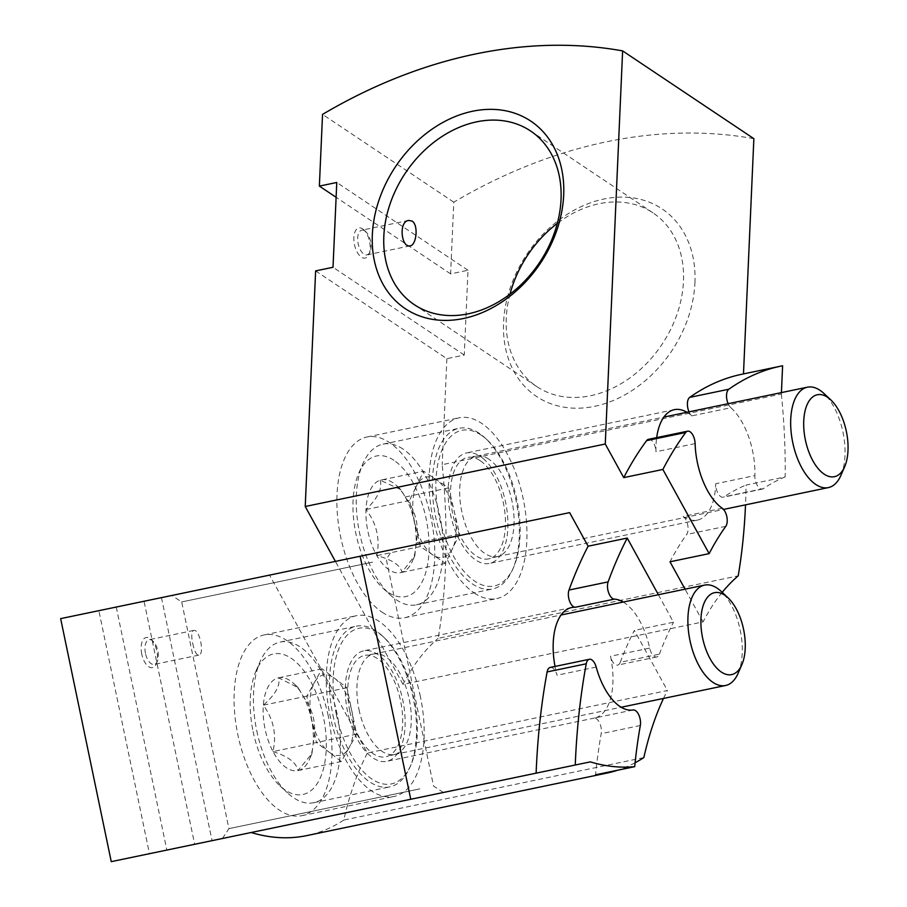 <?xml version="1.0" encoding="UTF-8"?>
<svg xmlns="http://www.w3.org/2000/svg" width="907" height="907" viewBox="0 0 907 907"><rect width="100%" height="100%" fill="white"/><g stroke="black" fill="none" stroke-linecap="round" stroke-linejoin="round"><path stroke-width="0.68" stroke-dasharray="4.54 3.4" d="M145.471 653.346A12.607 6.304 -101.8 0 1 149.077 639.718A12.607 6.304 -101.8 0 1 153.113 641.238A12.607 6.304 -101.8 0 1 157.308 661.407A12.607 6.304 -101.8 0 1 154.224 664.412A12.607 6.304 -101.8 0 1 145.471 653.346M192.738 643.505C194.336 651.056 196.343 654.933 198.746 655.137C204.971 654.695 199.495 628.37 193.61 630.444C191.479 631.589 191.184 635.954 192.738 643.505M623.245 602.044A56.415 28.208 -101.8 0 1 649.65 648.108A10.26 5.125 -101.8 0 0 656.736 656.963A10.26 5.125 -101.8 0 0 659.4 654.151L620.263 662.303A10.26 5.125 -101.8 0 1 617.599 665.114A10.26 5.125 -101.8 0 1 610.513 656.26A56.415 28.208 -101.8 0 1 594.573 718.027A56.415 28.208 -101.8 0 1 593.983 718.14A10.26 5.125 -101.8 0 1 599.64 723.004A10.26 5.125 -101.8 0 1 601.194 733.672A415.429 207.714 -101.8 0 0 595.559 774.816M635.093 762.764A410.304 205.152 -101.8 0 1 617.735 770.19M663.505 698.435A338.504 169.246 -101.8 0 1 667.416 690.51L367.38 753.003L269.594 575.117L569.63 512.625M620.263 662.303A415.429 207.714 -101.8 0 1 634.367 630.388L667.416 690.51M377.97 552.544L171.842 595.468L377.97 552.544M144.043 601.262L98.852 610.672L149.462 853.691L166.854 850.074L212.045 840.653L194.654 844.281L144.043 601.262L269.594 575.117M60.644 618.631L98.852 610.672M428.58 795.564L222.453 838.487L428.58 795.564M149.462 853.691L111.255 861.65M590.31 761.88L194.654 844.281M658.38 594.72L673.504 622.236L634.367 630.388M643.823 757.583L343.787 820.075A338.504 169.246 -101.8 0 1 367.38 753.003M659.4 654.151A415.429 207.714 -101.8 0 1 673.504 622.236M328.221 715.872A92.321 46.155 78.2 0 0 264.209 634.911A92.321 46.155 78.2 0 0 237.838 734.704A92.321 46.155 78.2 0 0 301.85 815.665A92.321 46.155 78.2 0 0 328.221 715.872M343.787 820.075A410.304 205.152 -101.8 0 1 306.736 835.608M141.764 654.128A15.385 7.698 -101.8 0 1 143.045 639.9A15.385 7.698 -101.8 0 1 151.084 639.356A15.385 7.698 -101.8 0 1 156.208 663.947A15.385 7.698 -101.8 0 1 148.623 666.656A15.385 7.698 -101.8 0 1 141.764 654.128M116.243 607.055L166.854 850.074M161.435 597.634L212.045 840.653M550.232 667.439A10.26 5.125 -101.8 0 1 557.057 675.227A56.415 28.208 -101.8 0 1 555.027 666.441M349.206 718.514A56.415 28.208 78.2 0 0 386.722 761.324A56.415 28.208 78.2 0 0 402.833 700.34A56.415 28.208 78.2 0 0 363.707 650.852A56.415 28.208 78.2 0 0 349.206 718.514M420.406 696.678A92.321 46.155 78.2 0 0 356.394 615.706A92.321 46.155 78.2 0 0 330.023 715.498A92.321 46.155 78.2 0 0 394.035 796.471A92.321 46.155 78.2 0 0 420.406 696.678M372.607 562.17L181.695 601.931L372.607 562.17M419.828 788.875L228.915 828.635L419.828 788.875M272.996 751.574C288.233 756.393 296.532 762.73 297.904 770.587L311.974 753.626L313.164 743.207C316.951 726.326 313.731 710.873 303.505 696.825L298.267 687.755L278.585 677.824C280.558 685.397 275.467 694.524 263.336 705.192C273.54 719.16 276.76 734.613 272.996 751.574A47.379 23.684 78.2 0 0 297.904 770.587A47.379 23.684 78.2 0 0 309.525 759.284A47.379 23.684 78.2 0 0 313.164 743.207A47.379 23.684 78.2 0 0 303.505 696.825A47.379 23.684 78.2 0 0 293.755 683.538A47.379 23.684 78.2 0 0 278.585 677.824A47.379 23.684 78.2 0 0 263.336 705.192A47.379 23.684 78.2 0 0 272.996 751.574L316.475 742.516L306.815 696.134L322.076 668.765L346.984 687.767L356.644 734.148L349.014 747.844A41.03 20.51 78.2 0 0 351.814 710.963A41.03 20.51 78.2 0 0 334.524 678.266A41.03 20.51 78.2 0 0 314.446 682.449A41.03 20.51 78.2 0 0 311.645 719.33A41.03 20.51 78.2 0 0 328.935 752.028L316.475 742.516M253.098 731.518A71.8 35.906 78.2 0 0 279.912 785.825A71.8 35.906 78.2 0 0 324.218 765.553A71.8 35.906 78.2 0 0 304.718 671.928A71.8 35.906 78.2 0 0 256.001 671.033A71.8 35.906 78.2 0 0 253.098 731.518M256.772 730.759A82.061 41.03 78.2 0 0 287.417 792.82A82.061 41.03 78.2 0 0 313.675 802.729A82.061 41.03 78.2 0 0 337.109 714.024A82.061 41.03 78.2 0 0 280.206 642.054A82.061 41.03 78.2 0 0 260.094 661.622A82.061 41.03 78.2 0 0 256.772 730.759M332.869 714.909A82.061 41.03 78.2 0 0 389.772 786.879A82.061 41.03 78.2 0 0 409.896 767.311A82.061 41.03 78.2 0 0 382.573 636.113A82.061 41.03 78.2 0 0 356.304 626.204A82.061 41.03 78.2 0 0 332.869 714.909M336.304 714.194A79.499 39.749 78.2 0 0 371.723 778.932A79.499 39.749 78.2 0 0 410.916 764.952A79.499 39.749 78.2 0 0 384.443 637.859A79.499 39.749 78.2 0 0 342.925 640.693A79.499 39.749 78.2 0 0 336.304 714.194M349.853 711.371A51.801 25.895 78.2 0 0 386.484 756.631A51.801 25.895 78.2 0 0 400.565 700.805A51.801 25.895 78.2 0 0 365.374 655.251A51.801 25.895 78.2 0 0 349.853 711.371M358.979 709.467A51.291 25.645 78.2 0 0 394.545 754.454A51.291 25.645 78.2 0 0 395.248 754.284A51.291 25.645 78.2 0 0 409.193 699.014A51.291 25.645 78.2 0 0 374.342 653.902A51.291 25.645 78.2 0 0 373.627 654.026A51.291 25.645 78.2 0 0 358.979 709.467M738.117 673.277A51.291 25.645 78.2 0 0 721.042 591.285M328.935 752.028A41.03 20.51 78.2 0 0 349.014 747.844L341.395 761.529L328.935 752.028M346.984 687.767L303.505 696.825M356.644 734.148L313.164 743.207M341.395 761.529L297.904 770.587M306.815 696.134L263.336 705.192M322.076 668.765L278.585 677.824M364.875 230.934A12.607 6.304 -101.8 0 1 365.827 231.693A12.607 6.304 -101.8 0 1 370.022 251.863A12.607 6.304 -101.8 0 1 366.927 254.867A12.607 6.304 -101.8 0 1 358.186 243.813A12.607 6.304 -101.8 0 1 361.791 230.174A12.607 6.304 -101.8 0 1 364.875 230.934M648.46 439.328A10.26 5.125 -101.8 0 1 655.988 451.754A56.415 28.208 78.2 0 1 656.679 437.616M728.151 403.694A10.26 5.125 -101.8 0 0 730.895 407.731L691.758 415.882A56.415 28.208 78.2 0 0 686.905 412.288M691.758 415.882A10.26 5.125 -101.8 0 1 689.025 411.846M741.824 374.262A523.135 261.567 -101.8 0 1 743.479 373.922L782.605 365.77M694.943 282.735A112.831 87.061 -56.2 0 0 555.401 222.861A112.831 87.061 -56.2 0 0 547.477 402.391A112.831 87.061 -56.2 0 0 694.943 282.735M315.625 270.898L446.868 358.673L464.259 355.056L468.012 270.252L450.609 273.88L453.783 202.17A523.135 403.672 123.8 0 1 753.864 138.669M781.426 392.595L781.358 394.035L442.185 464.679A410.304 205.152 -101.8 0 1 438.172 638.335L738.207 575.854M446.868 358.673L442.185 464.679M722.187 592.362A338.504 169.246 78.2 0 0 703.05 621.896L403.014 684.388A338.504 169.246 -101.8 0 1 438.172 638.335M403.014 684.388L335.409 561.41M703.05 621.896L685.057 589.165M382.074 612.18A92.321 46.155 78.2 0 0 404.647 617.758A92.321 46.155 78.2 0 0 431.006 517.965A92.321 46.155 78.2 0 0 366.995 437.004A92.321 46.155 78.2 0 0 337.483 515.437A92.321 46.155 78.2 0 0 382.074 612.18M453.783 202.17L322.541 114.395M450.609 273.88L336.112 197.295M781.358 394.035A410.304 205.152 -101.8 0 1 785.179 476.923L746.042 485.075A410.304 205.152 78.2 0 1 745.509 504.859M785.179 476.923A415.429 207.714 -101.8 0 0 763.365 488.646A10.26 5.125 -101.8 0 1 762.39 489.066A10.26 5.125 -101.8 0 1 754.862 475.597L715.725 483.748A10.26 5.125 -101.8 0 0 723.253 497.217A10.26 5.125 -101.8 0 0 724.228 496.798A415.429 207.714 -101.8 0 1 746.042 485.075M730.895 407.731A56.415 28.208 -101.8 0 1 754.862 475.597M362.63 228.881A15.385 7.698 -101.8 0 1 363.798 229.811A15.385 7.698 -101.8 0 1 368.922 254.402A15.385 7.698 -101.8 0 1 358.832 254.686A15.385 7.698 -101.8 0 1 354.081 235.367A15.385 7.698 -101.8 0 1 362.63 228.881M464.259 355.056L333.016 267.282M468.012 270.252L336.769 182.477M722.278 508.271L683.141 516.423A56.415 28.208 78.2 0 0 697.358 520.119A56.415 28.208 78.2 0 0 715.725 483.748M683.141 516.423A10.26 5.125 -101.8 0 1 687.733 525.028A10.26 5.125 -101.8 0 1 686.644 534.484A415.429 207.714 -101.8 0 0 670.001 561.784M483.907 459.169A56.415 28.208 78.2 0 0 466.504 452.944A56.415 28.208 78.2 0 0 448.466 500.879A56.415 28.208 78.2 0 0 475.722 560.004A56.415 28.208 78.2 0 0 489.508 563.406A56.415 28.208 78.2 0 0 507.784 518.815A56.415 28.208 78.2 0 0 483.907 459.169M474.259 592.985A92.321 46.155 78.2 0 0 496.832 598.563A92.321 46.155 78.2 0 0 523.192 498.771A92.321 46.155 78.2 0 0 459.18 417.798A92.321 46.155 78.2 0 0 429.669 496.231A92.321 46.155 78.2 0 0 474.259 592.985M509.995 294.151A104.509 80.644 -56.2 0 0 536.774 386.586A104.509 80.644 -56.2 0 0 629.775 378.004A104.509 80.644 -56.2 0 0 683.47 281.261A104.509 80.644 -56.2 0 0 652.972 212.85A104.509 80.644 -56.2 0 0 557.317 223.394M380.18 480.222C382.505 488.454 377.765 498.215 365.986 509.541C376.586 523.294 380.203 538.656 376.847 555.606C392.175 559.721 400.531 565.299 401.903 572.362L414.828 555.583L416.086 543.044C419.51 526.366 415.894 511.015 405.225 496.979L400.86 489.667L380.18 480.222A47.379 23.684 78.2 0 0 365.986 509.541A47.379 23.684 78.2 0 0 376.847 555.606A47.379 23.684 78.2 0 0 401.903 572.362A47.379 23.684 78.2 0 0 412.311 561.376A47.379 23.684 78.2 0 0 416.086 543.044A47.379 23.684 78.2 0 0 405.225 496.979A47.379 23.684 78.2 0 0 396.54 485.63A47.379 23.684 78.2 0 0 380.18 480.222L423.66 471.175L448.716 487.921L459.577 533.985L445.382 563.304L420.338 546.547L414.907 523.52A41.03 20.51 78.2 0 0 432.854 554.925A41.03 20.51 78.2 0 0 452.48 548.644A41.03 20.51 78.2 0 0 454.146 510.958A41.03 20.51 78.2 0 0 436.188 479.542A41.03 20.51 78.2 0 0 416.562 485.823L423.66 471.175M393.955 460.337A71.8 35.906 78.2 0 0 358.798 473.125A71.8 35.906 78.2 0 0 382.697 587.917A71.8 35.906 78.2 0 0 428.694 556.365A71.8 35.906 78.2 0 0 393.955 460.337M403.059 449.101A82.061 41.03 78.2 0 0 383.003 444.147A82.061 41.03 78.2 0 0 362.879 463.715A82.061 41.03 78.2 0 0 390.203 594.901A82.061 41.03 78.2 0 0 416.472 604.822A82.061 41.03 78.2 0 0 442.695 535.096A82.061 41.03 78.2 0 0 403.059 449.101M479.157 433.251A82.061 41.03 78.2 0 0 459.101 428.297A82.061 41.03 78.2 0 0 435.666 517.001A82.061 41.03 78.2 0 0 492.569 588.972A82.061 41.03 78.2 0 0 512.682 569.392A82.061 41.03 78.2 0 0 485.358 438.206A82.061 41.03 78.2 0 0 479.157 433.251M481.232 435.156A79.499 39.749 78.2 0 0 437.038 468.704A79.499 39.749 78.2 0 0 461.618 568.519A79.499 39.749 78.2 0 0 513.702 567.045A79.499 39.749 78.2 0 0 487.24 439.952A79.499 39.749 78.2 0 0 481.232 435.156M480.109 460.597A51.801 25.895 78.2 0 0 468.171 457.332A51.801 25.895 78.2 0 0 452.65 513.464A51.801 25.895 78.2 0 0 489.281 558.723A51.801 25.895 78.2 0 0 505.063 514.167A51.801 25.895 78.2 0 0 480.109 460.597M488.952 459.225A51.291 25.645 78.2 0 0 477.139 455.994A51.291 25.645 78.2 0 0 476.424 456.119A51.291 25.645 78.2 0 0 461.776 511.559A51.291 25.645 78.2 0 0 497.331 556.547A51.291 25.645 78.2 0 0 498.045 556.376A51.291 25.645 78.2 0 0 513.668 512.262A51.291 25.645 78.2 0 0 488.952 459.225M840.902 475.37A51.291 25.645 78.2 0 0 823.828 393.377M416.562 485.823A41.03 20.51 78.2 0 0 414.907 523.52L409.476 500.483L416.562 485.823M445.382 563.304L401.903 572.362M420.338 546.547L376.847 555.606M409.476 500.483L365.986 509.541M448.716 487.921L405.225 496.979M459.577 533.985L416.086 543.044M633.12 709.988L593.983 718.14M640.331 725.521L601.194 733.672M649.65 648.108L610.513 656.26M596.194 667.076L557.057 675.227M763.365 488.646L724.228 496.798M695.113 443.602L655.988 451.754M725.781 526.332L686.644 534.484M193.61 630.444L149.077 639.718M198.746 655.137L154.224 664.412M571.557 607.565L363.707 650.852M594.573 718.027L386.722 761.324M656.736 656.963L617.599 665.114M301.85 815.665L394.035 796.471M264.209 634.911L356.394 615.706M153.113 641.238L151.084 639.356M157.308 661.407L156.208 663.947M443.387 792.48L433.535 786.018L386.314 559.313L392.765 549.461M222.453 838.487L228.915 828.635L181.695 601.931L171.842 595.468M311.985 753.626L309.525 759.284M298.267 687.744L293.755 683.538M279.912 785.825L287.417 792.82M256.001 671.033L260.094 661.622M313.675 802.729L389.772 786.879M280.206 642.054L356.304 626.204M384.443 637.859L382.573 636.113M410.916 764.952L409.896 767.311M374.342 653.902L365.374 655.251M395.248 754.284L386.484 756.631M394.545 754.454L621.159 707.256M373.627 654.026L561.104 614.98M408.672 220.412L361.791 230.174M410.179 245.865L366.927 254.867M762.39 489.066L723.253 497.217M674.354 409.658L466.504 452.944M697.358 520.119L489.508 563.406M404.647 617.758L496.832 598.563M366.995 437.004L459.18 417.798M365.827 231.693L363.798 229.811M370.022 251.863L368.922 254.402M652.972 212.85L530.538 130.959M536.774 386.586L414.34 304.695M400.86 489.655L396.54 485.63M414.839 555.583L412.311 561.376M382.697 587.917L390.203 594.901M358.798 473.125L362.879 463.715M416.472 604.822L492.569 588.972M383.003 444.147L459.101 428.297M487.24 439.952L485.358 438.206M513.702 567.045L512.682 569.392M477.139 455.994L468.171 457.332M498.045 556.376L489.281 558.723M497.331 556.547L723.548 509.428M476.424 456.119L663.901 417.073"/><path stroke-width="1.36" d="M663.505 698.435A338.504 169.246 -101.8 0 0 643.823 757.583A410.304 205.152 -101.8 0 1 635.093 762.764M617.735 770.19A410.304 205.152 -101.8 0 1 606.772 773.115A410.304 205.152 -101.8 0 1 595.559 774.816L634.696 766.664A410.304 205.152 -101.8 0 1 590.31 761.88L536.116 773.161A523.135 261.567 -101.8 0 1 547.114 671.94A10.26 5.125 -101.8 0 1 550.232 667.439L589.369 659.287A10.26 5.125 -101.8 0 1 596.194 667.076A56.415 28.208 -101.8 0 0 633.12 709.988A10.26 5.125 -101.8 0 1 638.766 714.852A10.26 5.125 -101.8 0 1 640.331 725.521A415.429 207.714 -101.8 0 0 634.696 766.664M60.644 618.631L360.136 556.252L410.746 799.271L111.255 861.65L60.644 618.631M623.245 602.044A56.415 28.208 -101.8 0 0 614.334 599.13A10.26 5.125 -101.8 0 1 608.642 592.781A10.26 5.125 -101.8 0 1 608.132 581.886A523.135 261.567 -101.8 0 1 627.236 538.066L588.099 546.218L569.63 512.625L360.136 556.252M410.746 799.271L536.116 773.161M627.236 538.066L658.38 594.72M575.253 765.009A523.135 261.567 -101.8 0 1 586.251 663.788A10.26 5.125 -101.8 0 1 589.369 659.287M606.772 773.115L306.736 835.608A410.304 205.152 -101.8 0 1 251.137 832.513M555.027 666.441A56.415 28.208 -101.8 0 1 571.557 607.565A56.415 28.208 -101.8 0 1 575.208 607.282A10.26 5.125 -101.8 0 1 569.505 600.933A10.26 5.125 -101.8 0 1 568.995 590.038A523.135 261.567 -101.8 0 1 588.099 546.218M727.947 597.724L721.042 591.285A51.291 25.645 78.2 0 0 704.626 585.094A51.291 25.645 78.2 0 0 689.978 640.535A51.291 25.645 78.2 0 0 725.543 685.511A51.291 25.645 78.2 0 0 738.117 673.277L741.881 664.627A41.847 20.929 78.2 0 0 727.947 597.724A41.847 20.929 78.2 0 0 706.088 599.21A41.847 20.929 78.2 0 0 702.596 637.904A41.847 20.929 78.2 0 0 721.246 671.985A41.847 20.929 78.2 0 0 741.881 664.627M412.129 221.093L408.672 220.435C398.218 221.614 401.438 248.325 410.179 245.854C416.46 245.151 418.671 225.106 412.129 221.093M709.138 553.633L662.87 469.463L623.733 477.615A523.135 261.567 -101.8 0 1 646.589 440.632A10.26 5.125 -101.8 0 1 648.46 439.328L687.597 431.176A10.26 5.125 -101.8 0 1 695.113 443.602A56.415 28.208 -101.8 0 0 722.278 508.271A10.26 5.125 -101.8 0 1 726.87 516.877A10.26 5.125 -101.8 0 1 725.781 526.332A415.429 207.714 -101.8 0 0 709.138 553.633L670.001 561.784L685.057 589.165M686.905 412.288A56.415 28.208 78.2 0 0 674.354 409.658A56.415 28.208 78.2 0 0 656.679 437.616M689.025 411.846A10.26 5.125 -101.8 0 1 689.717 397.379A523.135 261.567 -101.8 0 1 741.824 374.262L780.961 366.111A523.135 261.567 -101.8 0 1 782.605 365.77L781.426 392.595M623.733 477.615L605.264 444.011L622.621 50.894L753.864 138.669L743.479 373.911M563.689 194.96A112.831 87.061 -56.2 0 0 424.159 135.086A112.831 87.061 -56.2 0 0 416.234 314.604A112.831 87.061 -56.2 0 0 563.689 194.96M622.621 50.894A523.135 403.672 -56.2 0 0 322.541 114.395L319.366 186.094L336.769 182.477L333.016 267.282L315.625 270.898L305.228 506.503L605.264 444.011M745.509 504.859A410.304 205.152 78.2 0 1 738.207 575.854A338.504 169.246 78.2 0 0 722.187 592.362M335.409 561.41L305.228 506.503M662.87 469.463A523.135 261.567 -101.8 0 1 685.726 432.48A10.26 5.125 -101.8 0 1 687.597 431.176M336.112 197.295L319.366 186.094M728.151 403.694A10.26 5.125 -101.8 0 1 728.854 389.228A523.135 261.567 -101.8 0 1 780.961 366.111M557.317 223.394A104.509 80.644 -56.2 0 0 509.995 294.151M561.036 199.381A104.509 80.644 -56.2 0 0 530.538 130.959A104.509 80.644 -56.2 0 0 405.406 172.999A104.509 80.644 -56.2 0 0 414.34 304.695A104.509 80.644 -56.2 0 0 507.342 296.113A104.509 80.644 -56.2 0 0 561.036 199.381M830.733 399.817L823.828 393.377A51.291 25.645 78.2 0 0 819.951 390.282A51.291 25.645 78.2 0 0 807.411 387.187A51.291 25.645 78.2 0 0 792.763 442.627A51.291 25.645 78.2 0 0 828.329 487.603A51.291 25.645 78.2 0 0 840.902 475.37L844.666 466.72A41.847 20.929 78.2 0 0 830.733 399.817A41.847 20.929 78.2 0 0 827.569 397.289A41.847 20.929 78.2 0 0 804.305 414.941A41.847 20.929 78.2 0 0 817.252 467.49A41.847 20.929 78.2 0 0 844.666 466.72M614.334 599.13L575.208 607.282M586.251 663.788L547.114 671.94M608.132 581.886L568.995 590.038M728.854 389.228L689.717 397.379M685.726 432.48L646.589 440.632M621.159 707.256L725.543 685.511M561.104 614.98L704.626 585.094M723.548 509.428L828.329 487.603M663.901 417.073L807.411 387.187"/></g></svg>
